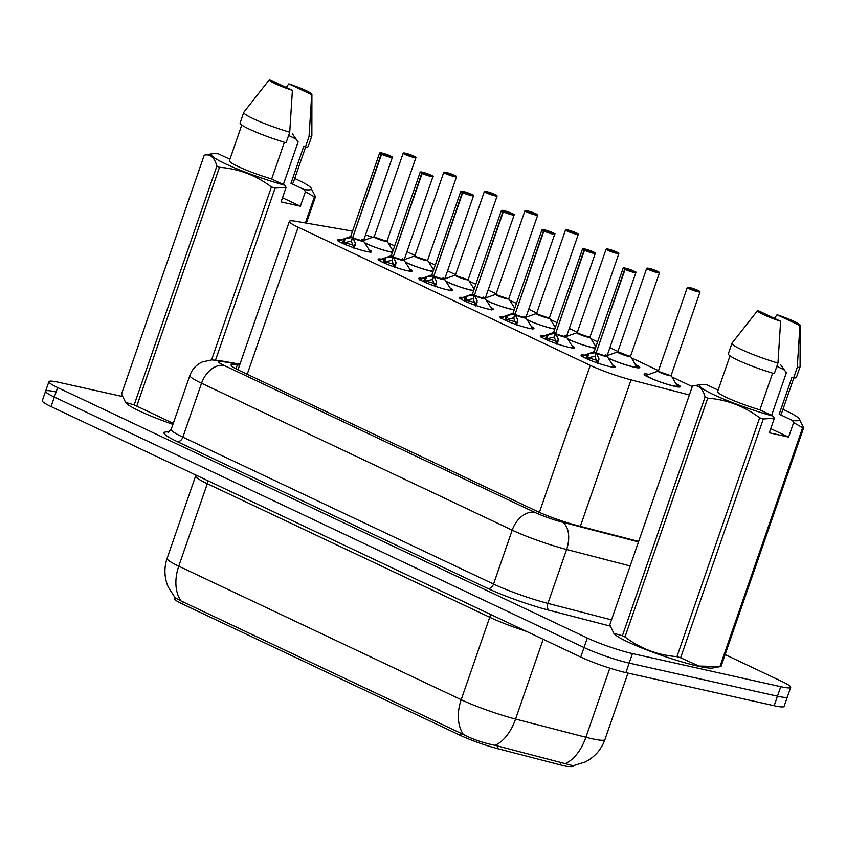 <?xml version="1.0" encoding="UTF-8"?>
<svg xmlns="http://www.w3.org/2000/svg" width="846" height="846" viewBox="0 0 846 846"><rect width="100%" height="100%" fill="white"/><g stroke="black" fill="none" stroke-linecap="round" stroke-linejoin="round"><path stroke-width="1.27" d="M369.015 249.707A18.009 2.009 -160.9 0 1 371.595 251.791A18.009 2.009 -160.9 0 1 366.297 251.442A18.009 2.009 -160.9 0 1 347.547 245.435A18.009 2.009 -160.9 0 1 337.554 240.01A18.009 2.009 -160.9 0 1 340.896 239.968M409.601 268.901A18.009 2.009 -160.9 0 1 412.182 270.984A18.009 2.009 -160.9 0 1 406.884 270.635A18.009 2.009 -160.9 0 1 388.134 264.629A18.009 2.009 -160.9 0 1 378.141 259.204A18.009 2.009 -160.9 0 1 381.483 259.162M450.188 288.095A18.009 2.009 -160.9 0 1 452.769 290.178A18.009 2.009 -160.9 0 1 447.471 289.829A18.009 2.009 -160.9 0 1 428.721 283.822A18.009 2.009 -160.9 0 1 418.728 278.397A18.009 2.009 -160.9 0 1 422.069 278.355M490.775 307.288A18.009 2.009 -160.9 0 1 493.355 309.372A18.009 2.009 -160.9 0 1 488.057 309.023A18.009 2.009 -160.9 0 1 469.308 303.016A18.009 2.009 -160.9 0 1 459.315 297.581A18.009 2.009 -160.9 0 1 462.656 297.549M531.362 326.482A18.009 2.009 -160.9 0 1 533.942 328.565A18.009 2.009 -160.9 0 1 528.644 328.216A18.009 2.009 -160.9 0 1 509.895 322.21A18.009 2.009 -160.9 0 1 499.901 316.774A18.009 2.009 -160.9 0 1 503.243 316.732M571.959 345.676A18.009 2.009 -160.9 0 1 574.529 347.759A18.009 2.009 -160.9 0 1 569.231 347.41A18.009 2.009 -160.9 0 1 550.482 341.403A18.009 2.009 -160.9 0 1 540.488 335.968A18.009 2.009 -160.9 0 1 543.83 335.925M612.546 364.869A18.009 2.009 -160.9 0 1 615.116 366.953A18.009 2.009 -160.9 0 1 609.818 366.604A18.009 2.009 -160.9 0 1 591.068 360.597A18.009 2.009 -160.9 0 1 581.075 355.161A18.009 2.009 -160.9 0 1 584.417 355.119M392.417 252.362A19.162 2.136 -160.9 0 1 390.619 251.992A19.162 2.136 -160.9 0 1 364.816 243.077M363.822 239.82A19.162 2.136 -160.9 0 1 364.838 240.021M433.004 271.555A19.162 2.136 -160.9 0 1 431.206 271.185A19.162 2.136 -160.9 0 1 405.403 262.271M404.409 259.013A19.162 2.136 -160.9 0 1 405.424 259.214M473.591 290.749A19.162 2.136 -160.9 0 1 471.793 290.379A19.162 2.136 -160.9 0 1 445.99 281.464M444.996 278.207A19.162 2.136 -160.9 0 1 446.011 278.408M514.188 309.943A19.162 2.136 -160.9 0 1 512.38 309.573A19.162 2.136 -160.9 0 1 486.577 300.647M485.583 297.401A19.162 2.136 -160.9 0 1 486.598 297.602M554.775 329.136A19.162 2.136 -160.9 0 1 552.967 328.766A19.162 2.136 -160.9 0 1 527.164 319.841M526.17 316.594A19.162 2.136 -160.9 0 1 527.185 316.795M595.362 348.33A19.162 2.136 -160.9 0 1 593.554 347.96A19.162 2.136 -160.9 0 1 567.751 339.035M566.767 335.788A19.162 2.136 -160.9 0 1 567.772 335.978M635.716 364.626A19.162 2.136 -160.9 0 1 639.777 367.524A19.162 2.136 -160.9 0 1 634.14 367.153A19.162 2.136 -160.9 0 1 608.337 358.228M607.354 354.982A19.162 2.136 -160.9 0 1 608.359 355.172M676.303 383.82A19.162 2.136 -160.9 0 1 680.364 386.717A19.162 2.136 -160.9 0 1 674.727 386.347A19.162 2.136 -160.9 0 1 654.783 379.949A19.162 2.136 -160.9 0 1 644.155 374.175A19.162 2.136 -160.9 0 1 648.945 374.366M175.09 597.71L174.72 598.778A30.393 3.384 19.1 0 0 182.588 604.065L460.488 735.47A30.393 3.384 19.1 0 0 497.194 748.53L560.306 764.879A30.393 3.384 19.1 0 0 564.229 765.831A30.393 3.384 19.1 0 0 573.165 766.423L573.408 765.715M352.486 231.296A33.766 3.765 19.1 0 0 347.093 230.165L295.645 221.261A33.766 3.765 19.1 0 0 289.395 221.335A33.766 3.765 19.1 0 0 298.141 227.214L590.275 365.366A33.766 3.765 19.1 0 0 631.074 379.875L689.374 394.966M394.67 245.879A33.766 3.765 19.1 0 0 388.272 243.109M372.621 237.271A33.766 3.765 19.1 0 0 365.514 234.945M692.271 386.601L672.147 377.083M658.505 370.633L631.56 357.89M617.918 351.439L609.892 347.643M597.604 341.837L590.973 338.696M577.332 332.245L569.305 328.449M557.017 322.643L550.386 319.502M536.745 313.052L528.718 309.255M516.43 303.45L509.8 300.309M496.158 293.858L488.131 290.062M475.843 284.256L469.213 281.115M455.571 274.664L447.545 270.868M435.256 265.062L428.626 261.922M414.984 255.481L406.947 251.674M595.129 345.432A19.162 2.136 -160.9 0 1 596.176 345.961M554.542 326.239A19.162 2.136 -160.9 0 1 555.589 326.768M513.956 307.045A19.162 2.136 -160.9 0 1 515.003 307.574M473.369 287.852A19.162 2.136 -160.9 0 1 474.416 288.391M432.782 268.658A19.162 2.136 -160.9 0 1 433.829 269.197M392.195 249.464A19.162 2.136 -160.9 0 1 393.242 250.004M180.97 600.924A39.402 27.347 -64.7 0 1 178.76 566.164A45.028 5.023 19.1 0 1 167.106 558.328C164.24 566.841 164.209 575.365 167.011 583.888L168.227 587.039L175.143 597.762L180.97 600.924L463.397 734.476C472.84 739.372 483.383 742.989 495.026 745.326L573.207 765.736L585.316 761.939L588.351 760.247C596.261 755.267 601.792 748.372 604.943 739.563L627.965 673.088M725.117 654.593L781.947 681.474A33.766 3.765 -160.9 0 1 790.693 687.343L787.393 696.861A33.766 3.765 -160.9 0 1 777.463 696.205L629.181 663.105A33.766 3.765 -160.9 0 1 584.026 647.539L54.334 397.06A33.766 3.765 -160.9 0 1 45.599 391.18L42.3 400.697A33.766 3.765 -160.9 0 0 51.046 406.577L580.737 657.056A33.766 3.765 -160.9 0 0 625.881 672.623L774.164 705.723A33.766 3.765 -160.9 0 0 784.105 706.378L787.393 696.861A33.766 3.765 -160.9 0 1 777.463 696.205L629.181 663.105A33.766 3.765 -160.9 0 1 584.026 647.539L54.334 397.06A33.766 3.765 -160.9 0 1 45.599 391.18A33.766 3.765 -160.9 0 1 55.529 391.846M790.693 687.343A33.766 3.765 -160.9 0 1 780.752 686.688L632.47 653.588A33.766 3.765 -160.9 0 1 587.325 638.021L57.634 387.553A33.766 3.765 -160.9 0 1 48.888 381.673A33.766 3.765 -160.9 0 1 58.818 382.329L122.363 396.51M239.587 365.197L237.345 364.806A33.766 3.765 19.1 0 0 231.095 364.89A33.766 3.765 19.1 0 0 239.841 370.77L536.438 511.016A33.766 3.765 19.1 0 0 577.236 525.535L638.656 541.44M698.119 290.559L698.035 290.442A6.525 0.73 19.1 0 0 689.49 287.524A6.525 0.73 19.1 0 0 689.257 288.539A6.525 0.73 19.1 0 0 697.992 291.542A6.525 0.73 19.1 0 0 698.405 290.622L695.232 290.231M658.442 370.834A6.757 0.751 19.1 0 0 660.187 372.007A6.757 0.751 19.1 0 0 669.218 375.127A6.757 0.751 19.1 0 0 671.206 375.254L671.227 375.613A6.958 0.772 -160.9 0 1 664.427 374.186A6.958 0.772 -160.9 0 1 658.199 371.098L660.187 372.007A6.747 0.751 -160.9 0 1 658.442 370.834L687.28 287.534L689.469 287.513L698.056 290.453L695.095 290.199M695.349 289.914L691.616 288.803L695.222 289.85M669.218 375.127L660.187 372.007A6.747 0.751 -160.9 0 0 666.785 374.471A6.747 0.751 -160.9 0 0 671.142 375.317M698.405 290.622L700.044 291.955A6.757 0.751 -160.9 0 1 698.066 291.828A6.757 0.751 -160.9 0 1 691.034 289.575A6.757 0.751 -160.9 0 1 687.28 287.534M677.836 387.024L671.227 375.613M582.46 355.923A16.465 1.84 -160.9 0 1 582.693 355.732L581.794 356.589L588.901 353.649L595.806 352.623L595.108 355.923M605.292 354.696C611.986 357.456 600.015 354.844 596.229 352.719L598.894 358.376L597.773 363.167M595.119 352.708A6.958 0.783 -160.9 0 1 594.04 351.714L594.283 351.46A6.757 0.751 19.1 0 0 595.838 352.539L595.806 352.623M624.919 269.06L624.686 269.229A6.757 0.751 -160.9 0 1 623.121 268.15L625.3 268.129C642.209 273.67 633.77 272.021 635.885 272.571A6.757 0.751 -160.9 0 1 633.897 272.433A6.757 0.751 -160.9 0 1 625.067 269.419L625.289 269.24A6.525 0.73 19.1 0 0 633.823 272.158A6.525 0.73 19.1 0 0 634.056 271.143A6.525 0.73 19.1 0 0 625.331 268.14A6.525 0.73 19.1 0 0 624.919 269.06L627.965 269.8M625.067 269.419L596.219 352.719A6.757 0.751 19.1 0 0 605.059 355.732A6.757 0.751 19.1 0 0 607.047 355.87L607.068 356.219A6.958 0.783 -160.9 0 1 603.706 355.88A6.958 0.783 -160.9 0 1 596.472 353.342M624.686 269.229L596.25 352.634M627.975 269.768L625.289 269.24M596.197 352.803L594.918 356.494L597.551 363.526M594.527 356.303L585.918 358.387M586.532 357.879A12.373 1.385 -160.9 0 1 596.969 360.407M657.532 271.365L657.437 271.249A6.525 0.73 19.1 0 0 648.903 268.33A6.525 0.73 19.1 0 0 648.671 269.345A6.525 0.73 19.1 0 0 657.405 272.349A6.525 0.73 19.1 0 0 657.818 271.429L654.645 271.037M628.631 355.933L617.855 351.64A6.757 0.751 19.1 0 0 619.6 352.824A6.757 0.751 19.1 0 0 628.631 355.933A6.757 0.751 19.1 0 0 630.619 356.06L659.457 272.761A6.757 0.751 -160.9 0 1 657.479 272.634A6.757 0.751 -160.9 0 1 650.447 270.382A6.757 0.751 -160.9 0 1 646.693 268.341L648.882 268.319L657.458 271.259L654.508 271.006M654.762 270.72L651.029 269.61L654.635 270.657M657.818 271.429L659.457 272.761M637.25 367.83L630.64 356.42A6.958 0.772 -160.9 0 1 623.83 355.003A6.958 0.772 -160.9 0 1 617.612 351.904L617.855 351.65M616.946 252.171L616.85 252.066A6.525 0.73 19.1 0 0 608.316 249.136A6.525 0.73 19.1 0 0 608.084 250.152A6.525 0.73 19.1 0 0 616.819 253.155A6.525 0.73 19.1 0 0 617.22 252.235L611.098 250.458L613.921 251.822M577.268 332.446A6.757 0.751 19.1 0 0 579.013 333.631A6.757 0.751 19.1 0 0 588.044 336.74A6.757 0.751 19.1 0 0 590.032 336.867L590.043 337.237A6.958 0.772 -160.9 0 1 583.243 335.809A6.958 0.772 -160.9 0 1 577.025 332.711L577.268 332.457A6.747 0.751 -160.9 0 0 579.013 333.631L577.268 332.446L606.106 249.147L608.295 249.136L616.871 252.066M614.175 251.526L614.693 251.886L614.027 251.844M588.044 336.74L579.013 333.631A6.747 0.751 -160.9 0 0 585.601 336.095A6.747 0.751 -160.9 0 0 589.969 336.93M614.048 251.463L616.85 252.066M617.22 252.235L618.87 253.567A6.757 0.751 -160.9 0 1 616.882 253.44A6.757 0.751 -160.9 0 1 609.86 251.188A6.757 0.751 -160.9 0 1 606.106 249.147M595.922 346.691L590.043 337.237M576.359 232.978L576.263 232.872A6.525 0.73 19.1 0 0 567.729 229.943A6.525 0.73 19.1 0 0 567.497 230.958A6.525 0.73 19.1 0 0 576.221 233.961A6.525 0.73 19.1 0 0 576.634 233.041L573.472 232.661M536.671 313.263A6.757 0.751 19.1 0 0 538.426 314.437A6.757 0.751 19.1 0 0 547.457 317.546A6.757 0.751 19.1 0 0 549.445 317.673L549.456 318.043A6.958 0.772 -160.9 0 1 542.656 316.615A6.958 0.772 -160.9 0 1 536.438 313.528L538.426 314.437A6.747 0.751 -160.9 0 1 536.681 313.263L565.519 229.953L567.708 229.943L576.285 232.872L573.334 232.629M573.588 232.333L569.844 231.222L573.451 232.269M547.457 317.546L538.426 314.437A6.747 0.751 -160.9 0 0 545.014 316.901A6.747 0.751 -160.9 0 0 549.382 317.736M555.336 327.508L549.456 318.043M535.772 213.784L535.677 213.678A6.525 0.73 19.1 0 0 527.143 210.76A6.525 0.73 19.1 0 0 526.91 211.764A6.525 0.73 19.1 0 0 535.634 214.778A6.525 0.73 19.1 0 0 536.047 213.848L529.924 212.071L532.747 213.435M496.084 294.07A6.757 0.751 19.1 0 0 497.839 295.243A6.757 0.751 19.1 0 0 506.87 298.352A6.757 0.751 19.1 0 0 508.848 298.49L508.869 298.85A6.958 0.772 -160.9 0 1 502.069 297.422A6.958 0.772 -160.9 0 1 495.851 294.334L497.839 295.243A6.747 0.751 -160.9 0 1 496.084 294.07L524.932 210.77L527.111 210.749L532.864 213.076M532.991 213.139L533.519 213.499L532.853 213.456M506.87 298.352L497.839 295.243A6.747 0.751 -160.9 0 0 504.428 297.707A6.747 0.751 -160.9 0 0 508.795 298.543M536.047 213.848L537.696 215.18A6.757 0.751 -160.9 0 1 535.708 215.053A6.757 0.751 -160.9 0 1 528.676 212.801A6.757 0.751 -160.9 0 1 524.932 210.77M514.749 308.314L508.869 298.85M541.874 336.729A16.465 1.84 -160.9 0 1 542.106 336.539L541.197 337.395L548.314 334.456L555.219 333.43L554.521 336.729M564.705 335.502C571.399 338.263 559.428 335.651 555.642 333.525L558.297 339.183L557.186 343.973M554.532 333.514A6.958 0.783 -160.9 0 1 553.453 332.52L553.696 332.267A6.757 0.751 19.1 0 0 555.251 333.345L555.219 333.43M584.332 249.866L584.1 250.046A6.757 0.751 -160.9 0 1 582.534 248.957L584.713 248.936C601.622 254.477 593.183 252.827 595.298 253.377A6.757 0.751 -160.9 0 1 593.31 253.24A6.757 0.751 -160.9 0 1 584.48 250.226L584.702 250.046A6.525 0.73 19.1 0 0 593.236 252.965A6.525 0.73 19.1 0 0 593.469 251.949A6.525 0.73 19.1 0 0 584.745 248.946A6.525 0.73 19.1 0 0 584.332 249.866L587.378 250.606M584.48 250.226L555.632 333.525A6.757 0.751 19.1 0 0 564.472 336.539A6.757 0.751 19.1 0 0 566.45 336.676L566.482 337.025A6.958 0.783 -160.9 0 1 563.108 336.687A6.958 0.783 -160.9 0 1 555.885 334.149M584.1 250.046L555.663 333.44M587.388 250.575L584.702 250.046M555.6 333.61L554.331 337.3L556.964 344.333M553.94 337.11L545.332 339.193M545.945 338.686A12.373 1.385 -160.9 0 1 556.382 341.213M501.287 317.536A16.465 1.84 -160.9 0 1 501.519 317.345L500.61 318.202L507.727 315.262L514.632 314.236L513.934 317.536M524.118 316.309C530.812 319.069 518.841 316.457 515.055 314.331L517.71 319.989L516.599 324.779M513.945 314.321A6.958 0.783 -160.9 0 1 512.866 313.337L513.11 313.073A6.757 0.751 19.1 0 0 514.664 314.152L514.632 314.236M543.745 230.672L543.513 230.852A6.757 0.751 -160.9 0 1 541.948 229.763L544.126 229.742C561.035 235.283 552.586 233.633 554.712 234.183A6.757 0.751 -160.9 0 1 552.724 234.046A6.757 0.751 -160.9 0 1 543.893 231.032L544.115 230.852A6.525 0.73 19.1 0 0 552.65 233.771A6.525 0.73 19.1 0 0 552.882 232.756A6.525 0.73 19.1 0 0 544.158 229.752A6.525 0.73 19.1 0 0 543.745 230.672L546.78 231.413M543.893 231.032L515.045 314.331A6.757 0.751 19.1 0 0 523.885 317.356A6.757 0.751 19.1 0 0 525.863 317.483L525.895 317.842A6.958 0.783 -160.9 0 1 522.521 317.493A6.958 0.783 -160.9 0 1 515.299 314.955M543.513 230.852L515.077 314.247M546.791 231.381L544.115 230.852M515.013 314.416L513.744 318.107L516.377 325.139M513.353 317.927L504.745 320M505.358 319.492A12.373 1.385 -160.9 0 1 515.796 322.019M460.7 298.342A16.465 1.84 -160.9 0 1 460.933 298.152L460.023 299.008L467.14 296.068L474.046 295.043L473.348 298.342M483.531 297.115C490.225 299.875 478.244 297.274 474.458 295.138L477.123 300.795L476.012 305.586M501.361 210.569L503.539 210.548C520.449 216.09 511.999 214.44 514.125 214.99A6.757 0.751 -160.9 0 1 512.137 214.863A6.757 0.751 -160.9 0 1 503.307 211.838L503.529 211.659A6.525 0.73 19.1 0 0 512.063 214.577A6.525 0.73 19.1 0 0 512.295 213.573A6.525 0.73 19.1 0 0 503.571 210.559A6.525 0.73 19.1 0 0 503.159 211.479L502.926 211.659A6.757 0.751 -160.9 0 1 501.361 210.569L472.512 293.869A6.757 0.751 19.1 0 0 474.077 294.958L474.046 295.043M503.307 211.838L474.458 295.138A6.757 0.751 19.1 0 0 483.288 298.162A6.757 0.751 19.1 0 0 485.276 298.289L485.308 298.649A6.958 0.783 -160.9 0 1 481.934 298.3A6.958 0.783 -160.9 0 1 474.712 295.762M502.926 211.659L474.49 295.053M503.159 211.479L509.948 213.308L503.529 211.659M474.426 295.222L473.157 298.913L475.79 305.945M472.766 298.733L464.158 300.806M464.771 300.298A12.373 1.385 -160.9 0 1 475.209 302.826M782.952 409.337A52.907 5.901 -160.9 0 1 798.973 418.484L803.7 427.653L721.004 666.479L712.575 668.012A52.907 5.901 -160.9 0 1 698.331 666.225A52.907 5.901 -160.9 0 1 647.814 650.352A52.907 5.901 -160.9 0 1 614.482 634.045L613.836 633.305L622.402 635.758L705.099 396.933C702.677 388.208 698.468 384.57 692.462 386.051L609.765 624.866L613.836 633.305M721.004 666.479A60.785 6.779 -160.9 0 1 719.935 666.563L802.632 427.738L793.633 422.598L792.406 420.43A52.907 5.901 -160.9 0 0 798.973 418.484M793.633 422.598L788.609 437.086L769.31 432.782L774.323 418.294L763.314 418.96L680.618 657.786L698.923 666.056L719.935 666.563M803.7 427.653A60.785 6.779 -160.9 0 1 802.632 427.738M774.386 318.318L777.062 314.754A22.514 2.506 -160.9 0 1 800.136 325.287L800.094 366.646A36.018 4.019 -160.9 0 1 800.073 366.794L796.414 377.369A36.018 4.019 -160.9 0 1 793.611 377.94L792.004 377.189L779.198 414.18L792.406 420.43M793.823 377.951L781.471 413.631A33.766 3.765 -160.9 0 1 779.198 414.18M800.073 366.794A36.018 4.019 -160.9 0 1 797.27 367.375L793.611 377.94M800.136 325.287A22.514 2.506 -160.9 0 1 799.935 325.573L797.27 367.375M799.935 325.573L777.062 314.754M771.584 415.407L786.346 372.769L780.562 364.594M776.808 366.392A25.443 2.834 -160.9 0 1 784.771 370.305M680.618 657.786A60.785 6.779 -160.9 0 1 676.948 656.644L759.655 417.818C744.173 406.175 726.851 399.619 707.69 398.159L624.993 636.975C640.475 648.628 657.786 655.174 676.948 656.644M624.993 636.975A60.785 6.779 -160.9 0 1 622.402 635.758M707.69 398.159A60.785 6.779 -160.9 0 1 705.099 396.933M763.314 418.96A60.785 6.779 -160.9 0 1 759.655 417.818M774.323 418.294L773.096 416.126A52.907 5.901 -160.9 0 1 718.984 397.07A52.907 5.901 -160.9 0 1 700.89 384.518A52.907 5.901 -160.9 0 1 706.717 384.729L718.127 390.133M700.89 384.518L692.462 386.051M773.096 416.126L759.888 409.876A33.766 3.765 -160.9 0 1 717.651 391.529L730.003 355.849M759.888 409.876L772.61 373.128M731.991 343.222A36.018 4.019 -160.9 0 0 777.96 363.061L774.302 373.636A36.018 4.019 -160.9 0 1 728.332 353.797L731.991 343.222A36.018 4.019 -160.9 0 1 732.065 343.085L757.614 310.556A22.514 2.506 -160.9 0 1 757.752 310.45L780.625 321.269A22.514 2.506 -160.9 0 1 757.614 310.556M777.96 363.061L780.625 321.269M788.609 437.086L770.738 428.636M294.736 178.474A52.907 5.901 -160.9 0 1 310.757 187.611A52.907 5.901 -160.9 0 1 304.179 189.567L305.406 191.735L314.405 196.875A60.785 6.779 -160.9 0 0 315.473 196.79L306.358 223.111M310.757 187.611L315.473 196.79M286.16 87.445L288.835 83.891A22.514 2.506 -160.9 0 1 311.91 94.414L311.867 135.772A36.018 4.019 -160.9 0 1 311.846 135.931L308.187 146.506A36.018 4.019 -160.9 0 1 305.385 147.077L303.777 146.316L290.971 183.318L304.179 189.567M305.596 147.088L293.245 182.768A33.766 3.765 -160.9 0 1 290.971 183.318M311.846 135.931A36.018 4.019 -160.9 0 1 309.044 136.502L305.385 147.077M311.91 94.414A22.514 2.506 -160.9 0 1 311.709 94.71L309.044 136.502M311.709 94.71L288.835 83.891M283.357 184.534L298.12 141.895L292.335 133.721M288.581 135.519A25.443 2.834 -160.9 0 1 296.544 139.431M172.933 424.364A52.907 5.901 -160.9 0 1 126.255 403.172L125.61 402.442L134.176 404.885L216.872 166.07C214.45 157.335 210.242 153.708 204.235 155.178L121.538 394.003L125.61 402.442M211.542 359.899L271.429 186.955C255.947 175.312 238.635 168.756 219.474 167.297L136.766 406.112L173.271 423.402M136.766 406.112A60.785 6.779 -160.9 0 1 134.176 404.885M219.474 167.297A60.785 6.779 -160.9 0 1 216.872 166.07M305.406 191.735L300.393 206.223L281.084 201.908L286.096 187.421L275.087 188.098L215.55 360.036M275.087 188.098A60.785 6.779 -160.9 0 1 271.429 186.955M305.374 222.942L314.405 196.875M286.096 187.421L284.869 185.253A52.907 5.901 -160.9 0 1 230.757 166.207A52.907 5.901 -160.9 0 1 212.663 153.644A52.907 5.901 -160.9 0 1 218.49 153.866L229.911 159.26M212.663 153.644L204.235 155.178M284.869 185.253L271.661 179.003A33.766 3.765 -160.9 0 1 229.425 160.666L241.776 124.986M271.661 179.003L284.383 142.255M243.764 112.359A36.018 4.019 -160.9 0 0 289.734 132.198L286.075 142.763A36.018 4.019 -160.9 0 1 240.105 122.924L243.764 112.359A36.018 4.019 -160.9 0 1 243.838 112.222L269.388 79.693A22.514 2.506 -160.9 0 1 269.525 79.577L292.399 90.395A22.514 2.506 -160.9 0 1 269.388 79.693M289.734 132.198L292.399 90.395M300.393 206.223L282.511 197.774M495.185 194.591L495.09 194.485A6.525 0.73 19.1 0 0 486.556 191.566A6.525 0.73 19.1 0 0 486.323 192.571A6.525 0.73 19.1 0 0 495.047 195.585A6.525 0.73 19.1 0 0 495.46 194.654L492.298 194.273M455.497 274.876A6.757 0.751 19.1 0 0 457.252 276.05A6.757 0.751 19.1 0 0 466.283 279.159A6.757 0.751 19.1 0 0 468.261 279.296L468.282 279.656A6.958 0.772 -160.9 0 1 461.482 278.228A6.958 0.772 -160.9 0 1 455.254 275.14L457.252 276.05A6.747 0.751 -160.9 0 1 455.497 274.876L484.346 191.577L486.524 191.556L495.111 194.485M492.404 193.946L488.671 192.835L492.161 194.242M466.283 279.159L457.252 276.05A6.747 0.751 -160.9 0 0 463.841 278.514A6.747 0.751 -160.9 0 0 468.208 279.349M492.277 193.882L495.09 194.485M495.46 194.654L497.11 195.997A6.757 0.751 -160.9 0 1 495.122 195.86A6.757 0.751 -160.9 0 1 488.089 193.607A6.757 0.751 -160.9 0 1 484.346 191.577M474.162 289.12L468.282 279.656M454.588 175.397L454.503 175.291A6.525 0.73 19.1 0 0 445.969 172.373A6.525 0.73 19.1 0 0 445.736 173.377A6.525 0.73 19.1 0 0 454.461 176.391A6.525 0.73 19.1 0 0 454.873 175.46L451.711 175.08M414.91 255.682A6.757 0.751 19.1 0 0 416.666 256.856A6.757 0.751 19.1 0 0 425.686 259.965A6.757 0.751 19.1 0 0 427.674 260.103L427.695 260.462A6.958 0.772 -160.9 0 1 420.896 259.035A6.958 0.772 -160.9 0 1 414.667 255.947L416.666 256.856A6.747 0.751 -160.9 0 1 414.91 255.682L443.759 172.383L445.937 172.362L454.524 175.302L451.574 175.048M451.817 174.752L448.084 173.642L451.69 174.688M425.686 259.965L416.666 256.856A6.747 0.751 -160.9 0 0 423.254 259.32A6.747 0.751 -160.9 0 0 427.621 260.166M433.575 269.927L427.695 260.462M414.001 156.203L413.916 156.098A6.525 0.73 19.1 0 0 405.371 153.179A6.525 0.73 19.1 0 0 405.149 154.184A6.525 0.73 19.1 0 0 413.874 157.197A6.525 0.73 19.1 0 0 414.286 156.277L408.163 154.49L410.987 155.854M374.323 236.489A6.757 0.751 19.1 0 0 376.068 237.663A6.757 0.751 19.1 0 0 385.099 240.772A6.757 0.751 19.1 0 0 387.087 240.909L387.108 241.269A6.958 0.772 -160.9 0 1 380.309 239.841A6.958 0.772 -160.9 0 1 374.08 236.753L376.068 237.663A6.747 0.751 -160.9 0 1 374.323 236.489L403.172 153.189L405.35 153.168L413.937 156.108M411.23 155.558L411.748 155.918L411.093 155.876M385.099 240.772L376.068 237.663A6.747 0.751 -160.9 0 0 382.667 240.127A6.747 0.751 -160.9 0 0 387.034 240.973M411.103 155.495L413.916 156.098M414.286 156.277L415.936 157.61A6.757 0.751 -160.9 0 1 413.948 157.472A6.757 0.751 -160.9 0 1 406.915 155.22A6.757 0.751 -160.9 0 1 403.172 153.189M392.988 250.733L387.108 241.269M420.113 279.148A16.465 1.84 -160.9 0 1 420.346 278.958L419.436 279.815L426.553 276.875L433.459 275.849L432.761 279.148M442.944 277.922C449.638 280.682 437.657 278.08 433.871 275.944L436.536 281.602L435.426 286.392M432.771 275.933A6.958 0.783 -160.9 0 1 431.693 274.95L431.925 274.686A6.757 0.751 19.1 0 0 433.49 275.764L433.459 275.849M462.572 192.285L462.328 192.465A6.757 0.751 -160.9 0 1 460.774 191.376L462.952 191.355C479.862 196.896 471.412 195.246 473.538 195.796A6.757 0.751 -160.9 0 1 471.55 195.669A6.757 0.751 -160.9 0 1 462.72 192.645L462.942 192.465A6.525 0.73 19.1 0 0 471.476 195.384A6.525 0.73 19.1 0 0 471.708 194.379A6.525 0.73 19.1 0 0 462.974 191.365A6.525 0.73 19.1 0 0 462.572 192.285L465.607 193.036M462.72 192.645L433.871 275.944A6.757 0.751 19.1 0 0 442.701 278.969A6.757 0.751 19.1 0 0 444.689 279.095L444.721 279.455A6.958 0.783 -160.9 0 1 441.348 279.106A6.958 0.783 -160.9 0 1 434.114 276.568M462.328 192.465L433.903 275.859M465.617 193.004L462.942 192.465M433.839 276.029L432.56 279.719L435.204 286.752M432.179 279.54L423.571 281.612M424.184 281.105A12.373 1.385 -160.9 0 1 434.622 283.632M379.526 259.965A16.465 1.84 -160.9 0 1 379.759 259.764L378.849 260.631L385.966 257.692L392.872 256.655L392.174 259.955M402.358 258.728C409.052 261.499 397.07 258.887 393.284 256.75L395.949 262.408L394.839 267.199M392.184 256.74A6.958 0.783 -160.9 0 1 391.106 255.756L391.338 255.492A6.757 0.751 19.1 0 0 392.904 256.571L392.872 256.655M421.974 173.092L421.742 173.271A6.757 0.751 -160.9 0 1 420.187 172.182L422.365 172.161C439.275 177.702 430.826 176.053 432.951 176.603A6.757 0.751 -160.9 0 1 430.963 176.476A6.757 0.751 -160.9 0 1 422.133 173.451L422.355 173.271A6.525 0.73 19.1 0 0 430.889 176.19A6.525 0.73 19.1 0 0 431.122 175.185A6.525 0.73 19.1 0 0 422.387 172.172A6.525 0.73 19.1 0 0 421.974 173.092L425.02 173.842M422.133 173.451L393.284 256.75A6.757 0.751 19.1 0 0 402.114 259.775A6.757 0.751 19.1 0 0 404.102 259.902L404.134 260.261A6.958 0.783 -160.9 0 1 400.761 259.912A6.958 0.783 -160.9 0 1 393.527 257.374M421.742 173.271L393.316 256.666M425.03 173.811L422.355 173.271M393.253 256.835L391.973 260.526L394.617 267.558M391.592 260.346L382.984 262.419M383.598 261.911A12.373 1.385 -160.9 0 1 394.035 264.438M338.939 240.772A16.465 1.84 -160.9 0 1 339.172 240.571L338.263 241.438L345.38 238.498L352.285 237.462L351.587 240.761M361.771 239.534C368.465 242.305 356.483 239.693 352.697 237.557L355.362 243.214L354.252 248.005M351.598 237.546A6.958 0.783 -160.9 0 1 350.519 236.563L350.752 236.298A6.757 0.751 19.1 0 0 352.317 237.377L352.285 237.462M381.387 153.898L381.155 154.078A6.757 0.751 -160.9 0 1 379.6 152.989L381.779 152.967C398.688 158.509 390.239 156.859 392.364 157.409A6.757 0.751 -160.9 0 1 390.376 157.282A6.757 0.751 -160.9 0 1 381.546 154.258L381.758 154.078A6.525 0.73 19.1 0 0 390.302 156.996A6.525 0.73 19.1 0 0 390.535 155.992A6.525 0.73 19.1 0 0 381.8 152.978A6.525 0.73 19.1 0 0 381.387 153.898L384.433 154.649M381.546 154.258L352.697 237.557A6.757 0.751 19.1 0 0 361.528 240.581A6.757 0.751 19.1 0 0 363.516 240.708L363.537 241.068A6.958 0.783 -160.9 0 1 360.174 240.719A6.958 0.783 -160.9 0 1 352.941 238.181M381.155 154.078L352.729 237.472M384.444 154.617L381.758 154.078M352.666 237.641L351.386 241.332L354.03 248.364M351.005 241.152L342.397 243.225M343.011 242.717A12.373 1.385 -160.9 0 1 353.448 245.245M560.306 764.879L561.184 762.331M460.488 735.47L461.207 733.376M497.194 748.53L498.083 745.992M182.588 604.065L183.318 601.971M580.356 526.339L631.074 379.875M539.378 512.359L590.275 365.366M247.222 374.26L298.141 227.214M463.397 734.476A39.402 27.347 115.3 0 1 461.186 699.716L489.739 617.263L207.312 483.711L178.76 566.164L461.186 699.716A45.028 5.023 19.1 0 0 515.574 719.068L585.887 737.278A45.028 5.023 19.1 0 0 591.703 738.685A45.028 5.023 19.1 0 0 604.943 739.563M565.202 763.6A39.402 22.853 104.5 0 0 585.887 737.278L609.829 668.16M543.195 639.301L515.574 719.068A39.402 22.853 104.5 0 1 495.026 745.326M774.164 705.723L780.752 686.688M625.881 672.623L632.47 653.588M580.737 657.056L587.325 638.021M51.046 406.577L57.634 387.553M208.01 480.803A11.252 7.815 115.3 0 1 207.312 483.711A45.028 5.023 -160.9 0 1 195.659 475.875L195.902 475.071M526.593 631.454A45.028 5.023 -160.9 0 1 489.739 617.263A11.252 7.815 115.3 0 0 490.437 614.355M610.135 626.072L549.033 610.241A50.654 5.647 -160.9 0 1 487.846 588.478L177.184 441.58A50.654 5.647 -160.9 0 1 168.914 432.02M630.164 565.953L566.598 549.488L547.933 603.399L611.499 619.864M239.809 364.541L222.646 361.57A22.514 2.506 19.1 0 0 224.317 365.546L534.979 512.454A22.514 2.506 19.1 0 0 562.167 522.119A22.514 13.06 104.5 0 1 566.598 549.488A45.028 5.023 -160.9 0 1 512.211 530.146L493.546 584.057A45.028 5.023 19.1 0 0 547.933 603.399A5.626 3.268 -75.5 0 0 549.033 610.241M534.979 512.454A22.514 15.63 115.3 0 0 512.211 530.146L201.549 383.238L182.873 437.149L493.546 584.057A5.626 3.902 -64.7 0 1 487.846 588.478M224.317 365.546A22.514 15.63 115.3 0 0 201.549 383.238A45.028 5.023 -160.9 0 1 189.885 375.402L171.22 429.313A45.028 5.023 19.1 0 0 182.873 437.149A5.626 3.902 -64.7 0 1 177.184 441.58M562.167 522.119L638.497 541.895M239.957 364.129L219.167 360.533A22.514 18.485 99.8 0 1 222.646 361.57M235.96 368.814L237.345 364.806M677.72 386.083A16.465 1.829 -160.9 0 1 660.504 382.043A16.465 1.829 -160.9 0 1 646.852 375.106L645.942 375.984M595.838 352.539A6.747 0.751 -160.9 0 1 594.283 351.534M606.984 355.933A6.747 0.751 -160.9 0 1 602.743 355.13A6.747 0.751 -160.9 0 1 596.229 352.719M607.068 356.219L613.509 366.392A16.465 1.84 -160.9 0 1 609.67 366.561M587.388 354.157L586.024 358.07M588.901 353.649L587.579 357.488M598.894 358.376L597.562 362.204M598.905 359.603L597.72 363.05M630.556 356.124A6.747 0.751 -160.9 0 1 626.188 355.278A6.747 0.751 -160.9 0 1 619.6 352.824A6.747 0.751 -160.9 0 1 617.855 351.64L646.693 268.341M637.133 366.889A16.465 1.829 -160.9 0 1 625.331 364.658A16.465 1.829 -160.9 0 1 608.105 357.847M595.489 347.96A16.465 1.829 -160.9 0 1 582.154 344.629A16.465 1.829 -160.9 0 1 567.507 338.664M549.445 317.673L578.283 234.374A6.757 0.751 -160.9 0 1 576.295 234.247A6.757 0.751 -160.9 0 1 569.273 231.994A6.757 0.751 -160.9 0 1 565.519 229.953M554.891 328.766A16.465 1.829 -160.9 0 1 541.567 325.435A16.465 1.829 -160.9 0 1 526.921 319.471M514.305 309.573A16.465 1.829 -160.9 0 1 500.98 306.241A16.465 1.829 -160.9 0 1 486.334 300.277M555.251 333.345A6.747 0.751 -160.9 0 1 553.696 332.341M566.397 336.74A6.747 0.751 -160.9 0 1 562.156 335.936A6.747 0.751 -160.9 0 1 555.632 333.525M566.482 337.025L572.922 347.198A16.465 1.84 -160.9 0 1 569.083 347.378M546.791 334.963L545.437 338.886M548.314 334.456L546.992 338.294M558.297 339.183L556.975 343.011M558.318 340.409L557.133 343.857M514.664 314.152A6.747 0.751 -160.9 0 1 513.11 313.147M525.81 317.546A6.747 0.751 -160.9 0 1 521.57 316.742A6.747 0.751 -160.9 0 1 515.045 314.342M525.895 317.842L532.335 328.005A16.465 1.84 -160.9 0 1 528.496 328.185M506.204 315.77L504.851 319.693M507.727 315.262L506.394 319.101M517.71 319.989L516.388 323.828M517.731 321.216L516.536 324.663M473.358 295.127A6.958 0.783 -160.9 0 1 472.28 294.144L472.523 293.879M474.077 294.958A6.747 0.751 -160.9 0 1 472.523 293.953M485.223 298.352A6.747 0.751 -160.9 0 1 480.983 297.549A6.747 0.751 -160.9 0 1 474.458 295.148M485.308 298.649L491.748 308.811A16.465 1.84 -160.9 0 1 487.909 308.991M465.617 296.576L464.264 300.499M467.14 296.068L465.808 299.907M477.123 300.795L475.801 304.634M477.144 302.022L475.949 305.469M473.718 290.39A16.465 1.829 -160.9 0 1 460.393 287.048A16.465 1.829 -160.9 0 1 445.747 281.084M427.674 260.103L456.523 176.803A6.757 0.751 -160.9 0 1 454.535 176.666A6.757 0.751 -160.9 0 1 447.502 174.413A6.757 0.751 -160.9 0 1 443.759 172.383M433.131 271.196A16.465 1.829 -160.9 0 1 419.806 267.854A16.465 1.829 -160.9 0 1 405.16 261.89M392.544 252.002A16.465 1.829 -160.9 0 1 379.22 248.661A16.465 1.829 -160.9 0 1 364.573 242.696M433.49 275.775A6.747 0.751 -160.9 0 1 431.936 274.76M444.636 279.159A6.747 0.751 -160.9 0 1 440.396 278.355A6.747 0.751 -160.9 0 1 433.871 275.955M444.721 279.455L451.161 289.618A16.465 1.84 -160.9 0 1 447.312 289.797M425.03 277.382L423.677 281.306M426.553 276.875L425.221 280.713M436.536 281.602L435.214 285.44M436.557 282.839L435.362 286.276M392.904 256.581A6.747 0.751 -160.9 0 1 391.349 255.566M404.05 259.965A6.747 0.751 -160.9 0 1 399.809 259.162A6.747 0.751 -160.9 0 1 393.284 256.761M404.134 260.261L410.564 270.424A16.465 1.84 -160.9 0 1 406.725 270.604M384.444 258.189L383.09 262.112M385.966 257.692L384.634 261.52M395.949 262.408L394.627 266.247M395.97 263.645L394.775 267.082M352.317 237.388A6.747 0.751 -160.9 0 1 350.762 236.372M363.463 240.772A6.747 0.751 -160.9 0 1 359.222 239.968A6.747 0.751 -160.9 0 1 352.697 237.567M363.537 241.068L369.977 251.23A16.465 1.84 -160.9 0 1 366.138 251.41M343.857 238.995L342.503 242.918M345.38 238.498L344.047 242.326M355.362 243.214L354.03 247.053M355.383 244.452L354.188 247.889M237.969 369.861L289.395 221.335M167.106 558.328L195.659 475.875M48.888 381.673L45.599 391.18M171.22 429.313L168.174 432.295M219.167 360.533L211.606 359.899L202.131 362.025C196.219 364.795 192.137 369.258 189.885 375.402M700.044 291.955L671.206 375.254M658.199 371.098L646.852 375.106M635.885 272.571L607.047 355.87M623.121 268.15L594.273 351.45M613.509 366.392L613.688 367.64M594.04 351.714L582.693 355.732M617.612 351.904L607.132 355.606M618.87 253.567L590.032 336.867M577.025 332.711L566.545 336.412M536.438 313.528L525.958 317.229M578.283 234.374L576.665 233.052M537.696 215.18L508.848 298.49M495.851 294.334L485.371 298.035M595.298 253.377L566.45 336.676M582.534 248.957L553.686 332.256M572.922 347.198L573.102 348.446M553.453 332.52L542.106 336.539M554.712 234.183L525.863 317.483M541.948 229.763L513.099 313.062M532.335 328.005L532.515 329.253M512.866 313.337L501.519 317.345M514.125 214.99L485.276 298.289M491.748 308.811L491.917 310.059M472.28 294.144L460.933 298.152M497.11 195.997L468.261 279.296M455.254 275.14L444.785 278.842M414.667 255.947L404.198 259.648M456.523 176.803L454.894 175.471M415.936 157.61L387.087 240.909M374.08 236.753L363.6 240.454M473.538 195.796L444.689 279.095M460.774 191.376L431.925 274.675M451.161 289.618L451.33 290.865M431.693 274.95L420.346 278.958M432.951 176.603L404.102 259.902M420.187 172.182L391.338 255.481M410.564 270.424L410.744 271.672M391.106 255.756L379.759 259.764M392.364 157.409L363.516 240.708M379.6 152.989L350.752 236.288M369.977 251.23L370.157 252.478M350.519 236.563L339.172 240.571"/></g></svg>
